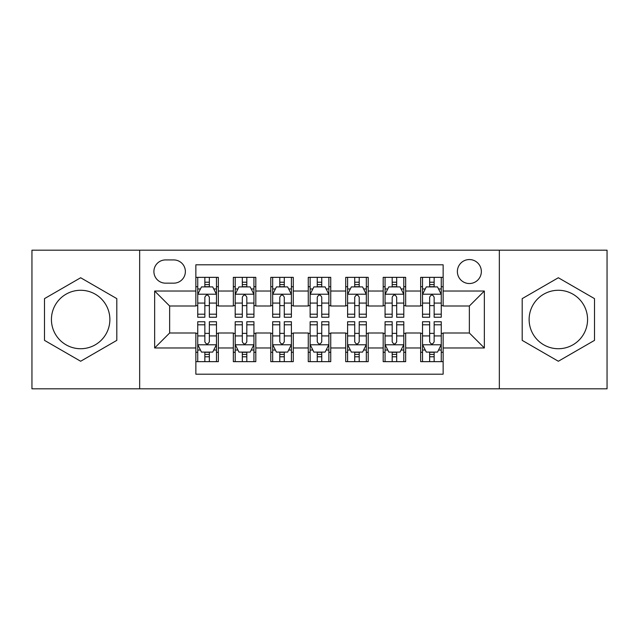 <?xml version="1.0" encoding="UTF-8"?>
<svg xmlns="http://www.w3.org/2000/svg" width="639" height="639" viewBox="0 0 639 639"><rect width="100%" height="100%" fill="white"/><g stroke="black" fill="none" stroke-linecap="round" stroke-linejoin="round"><path stroke-width="0.96" d="M558.342 290.274A29.226 29.226 0 0 0 529.124 319.5A29.226 29.226 0 0 0 558.342 348.726A29.226 29.226 0 0 0 587.568 319.5A29.226 29.226 0 0 0 558.342 290.274M469.361 259.554A11.989 11.989 0 0 0 457.372 271.543A11.989 11.989 0 0 0 469.361 283.532A11.989 11.989 0 0 0 481.351 271.543A11.989 11.989 0 0 0 469.361 259.554M80.658 348.726A29.226 29.226 0 0 1 51.432 319.5A29.226 29.226 0 0 1 80.658 290.274A29.226 29.226 0 0 1 109.876 319.5A29.226 29.226 0 0 1 80.658 348.726M499.339 388.816L607.05 388.816L607.05 250.184L499.339 250.184L499.339 388.816L139.661 388.816L139.661 250.184L31.95 250.184L31.95 388.816L139.661 388.816M443.139 277.35L420.654 277.35L420.654 291.025L405.669 291.025L405.669 306.009L420.654 306.009L420.654 291.025M405.669 291.025L405.669 277.35L383.192 277.35L383.192 291.025L368.208 291.025L368.208 306.009L383.192 306.009L383.192 291.025M368.208 291.025L368.208 277.35L345.723 277.35L345.723 291.025L330.738 291.025L330.738 306.009L345.723 306.009L345.723 291.025M330.738 291.025L330.738 277.35L308.262 277.35L308.262 291.025L293.277 291.025L293.277 306.009L308.262 306.009L308.262 291.025M293.277 291.025L293.277 277.35L270.792 277.35L270.792 291.025L255.808 291.025L255.808 306.009L270.792 306.009L270.792 291.025M255.808 291.025L255.808 277.35L233.331 277.35L233.331 306.009L218.346 306.009L218.346 277.35L195.861 277.35M195.861 361.65L218.346 361.65L218.346 332.991L233.331 332.991L233.331 361.65L255.808 361.65L255.808 332.991L270.792 332.991L270.792 347.975L255.808 347.975M270.792 347.975L270.792 361.65L293.277 361.65L293.277 332.991L308.262 332.991L308.262 347.975L293.277 347.975M308.262 347.975L308.262 361.65L330.738 361.65L330.738 332.991L345.723 332.991L345.723 347.975L330.738 347.975M345.723 347.975L345.723 361.65L368.208 361.65L368.208 332.991L383.192 332.991L383.192 347.975L368.208 347.975M383.192 347.975L383.192 361.65L405.669 361.65L405.669 332.991L420.654 332.991L420.654 347.975L405.669 347.975M165.517 283.157L173.76 283.157A11.614 11.614 0 0 0 185.374 271.543A11.614 11.614 0 0 0 173.76 259.929L165.517 259.929A11.614 11.614 0 0 0 153.903 271.543A11.614 11.614 0 0 0 165.517 283.157M499.339 250.184L139.661 250.184M443.139 291.025L443.139 264.802L195.861 264.802L195.861 306.009L169.639 306.009L169.639 332.991L195.861 332.991L195.861 374.198L443.139 374.198L443.139 332.991L469.361 332.991L469.361 306.009L443.139 306.009L443.139 291.025L484.346 291.025L484.346 347.975L443.139 347.975M195.861 347.975L154.654 347.975L154.654 291.025L195.861 291.025M420.654 347.975L420.654 361.65L443.139 361.65M195.861 286.719L197.739 286.719M204.855 286.719L209.352 286.719M216.469 286.719L218.346 286.719M195.861 305.634L197.739 305.634M204.855 305.634L209.352 305.634M216.469 305.634L218.346 305.634M195.861 333.366L197.739 333.366M204.855 333.366L209.352 333.366M216.469 333.366L218.346 333.366M195.861 352.281L197.739 352.281M204.855 352.281L209.352 352.281M216.469 352.281L218.346 352.281M233.331 305.634L235.2 305.634M242.317 305.634L246.814 305.634M253.939 305.634L255.808 305.634M233.331 286.719L235.2 286.719M242.317 286.719L246.814 286.719M253.939 286.719L255.808 286.719M233.331 333.366L235.2 333.366M242.317 333.366L246.814 333.366M253.939 333.366L255.808 333.366M233.331 352.281L235.2 352.281M242.317 352.281L246.814 352.281M253.939 352.281L255.808 352.281M270.792 333.366L272.669 333.366M279.786 333.366L284.283 333.366M291.4 333.366L293.277 333.366M270.792 352.281L272.669 352.281M279.786 352.281L284.283 352.281M291.4 352.281L293.277 352.281M270.792 286.719L272.669 286.719M279.786 286.719L284.283 286.719M291.4 286.719L293.277 286.719M270.792 305.634L272.669 305.634M279.786 305.634L284.283 305.634M291.4 305.634L293.277 305.634M308.262 333.366L310.131 333.366M317.256 333.366L321.744 333.366M328.869 333.366L330.738 333.366M308.262 352.281L310.131 352.281M317.256 352.281L321.744 352.281M328.869 352.281L330.738 352.281M308.262 286.719L310.131 286.719M317.256 286.719L321.744 286.719M328.869 286.719L330.738 286.719M308.262 305.634L310.131 305.634M317.256 305.634L321.744 305.634M328.869 305.634L330.738 305.634M345.723 333.366L347.6 333.366M354.717 333.366L359.214 333.366M366.331 333.366L368.208 333.366M345.723 352.281L347.6 352.281M354.717 352.281L359.214 352.281M366.331 352.281L368.208 352.281M345.723 286.719L347.6 286.719M354.717 286.719L359.214 286.719M366.331 286.719L368.208 286.719M345.723 305.634L347.6 305.634M354.717 305.634L359.214 305.634M366.331 305.634L368.208 305.634M383.192 333.366L385.061 333.366M392.186 333.366L396.683 333.366M403.8 333.366L405.669 333.366M383.192 352.281L385.061 352.281M392.186 352.281L396.683 352.281M403.8 352.281L405.669 352.281M383.192 286.719L385.061 286.719M392.186 286.719L396.683 286.719M403.8 286.719L405.669 286.719M383.192 305.634L385.061 305.634M392.186 305.634L396.683 305.634M403.8 305.634L405.669 305.634M420.654 333.366L422.531 333.366M429.648 333.366L434.145 333.366M441.261 333.366L443.139 333.366M420.654 352.281L422.531 352.281M429.648 352.281L434.145 352.281M441.261 352.281L443.139 352.281M420.654 286.719L422.531 286.719M429.648 286.719L434.145 286.719M441.261 286.719L443.139 286.719M420.654 305.634L422.531 305.634M429.648 305.634L434.145 305.634M441.261 305.634L443.139 305.634M169.639 306.009L154.654 291.025M169.639 332.991L154.654 347.975M484.346 291.025L469.361 306.009M484.346 347.975L469.361 332.991M80.658 361.251L116.809 340.371L116.809 298.629L80.658 277.749L44.498 298.629L44.498 340.371L80.658 361.251M594.502 298.629L558.342 277.749L522.191 298.629L522.191 340.371L558.342 361.251L594.502 340.371L594.502 298.629M209.352 282.222L204.855 282.222M216.469 314.196L209.352 314.196L209.352 317.256L216.469 317.256L216.469 294.395L212.723 286.903L201.485 286.903L197.739 294.395L197.739 317.256L204.855 317.256L204.855 314.196L197.739 314.196M197.739 294.395L197.739 277.35M216.469 294.395L216.469 277.35M204.855 286.903L204.855 277.35M209.352 277.35L209.352 286.903M209.352 314.196L209.352 297.207C207.851 294.323 206.357 294.323 204.855 297.207L204.855 314.196M204.855 356.778L209.352 356.778M197.739 324.804L204.855 324.804L204.855 321.744L197.739 321.744L197.739 344.605L201.485 352.097L212.723 352.097L216.469 344.605L216.469 321.744L209.352 321.744L209.352 324.804L216.469 324.804M216.469 344.605L216.469 361.65M197.739 344.605L197.739 361.65M209.352 352.097L209.352 361.65M204.855 361.65L204.855 352.097M204.855 324.804L204.855 341.793C206.349 344.677 207.851 344.677 209.352 341.793L209.352 324.804M246.814 282.222L242.317 282.222M253.939 314.196L246.814 314.196L246.814 317.256L253.939 317.256L253.939 294.395L250.184 286.903L238.946 286.903L235.2 294.395L235.2 317.256L242.317 317.256L242.317 314.196L235.2 314.196M235.2 294.395L235.2 277.35M253.939 294.395L253.939 277.35M242.317 286.903L242.317 277.35M246.814 277.35L246.814 286.903M246.814 314.196L246.814 297.207C245.32 294.323 243.818 294.323 242.317 297.207L242.317 314.196M284.283 282.222L279.786 282.222M291.4 314.196L284.283 314.196L284.283 317.256L291.4 317.256L291.4 294.395L287.654 286.903L276.415 286.903L272.669 294.395L272.669 317.256L279.786 317.256L279.786 314.196L272.669 314.196M272.669 294.395L272.669 277.35M291.4 294.395L291.4 277.35M279.786 286.903L279.786 277.35M284.283 277.35L284.283 286.903M284.283 314.196L284.283 297.207C282.789 294.323 281.288 294.323 279.786 297.207L279.786 314.196M321.744 282.222L317.256 282.222M328.869 314.196L321.744 314.196L321.744 317.256L328.869 317.256L328.869 294.395L325.123 286.903L313.877 286.903L310.131 294.395L310.131 317.256L317.256 317.256L317.256 314.196L310.131 314.196M310.131 294.395L310.131 277.35M328.869 294.395L328.869 277.35M317.256 286.903L317.256 277.35M321.744 277.35L321.744 286.903M321.744 314.196L321.744 297.207C320.251 294.323 318.749 294.323 317.256 297.207L317.256 314.196M359.214 282.222L354.717 282.222M366.331 314.196L359.214 314.196L359.214 317.256L366.331 317.256L366.331 294.395L362.585 286.903L351.346 286.903L347.6 294.395L347.6 317.256L354.717 317.256L354.717 314.196L347.6 314.196M347.6 294.395L347.6 277.35M366.331 294.395L366.331 277.35M354.717 286.903L354.717 277.35M359.214 277.35L359.214 286.903M359.214 314.196L359.214 297.207C357.72 294.323 356.219 294.323 354.717 297.207L354.717 314.196M242.317 356.778L246.814 356.778M235.2 324.804L242.317 324.804L242.317 321.744L235.2 321.744L235.2 344.605L238.946 352.097L250.184 352.097L253.939 344.605L253.939 321.744L246.814 321.744L246.814 324.804L253.939 324.804M253.939 344.605L253.939 361.65M235.2 344.605L235.2 361.65M246.814 352.097L246.814 361.65M242.317 361.65L242.317 352.097M242.317 324.804L242.317 341.793C243.818 344.677 245.312 344.677 246.814 341.793L246.814 324.804M279.786 356.778L284.283 356.778M272.669 324.804L279.786 324.804L279.786 321.744L272.669 321.744L272.669 344.605L276.415 352.097L287.654 352.097L291.4 344.605L291.4 321.744L284.283 321.744L284.283 324.804L291.4 324.804M291.4 344.605L291.4 361.65M272.669 344.605L272.669 361.65M284.283 352.097L284.283 361.65M279.786 361.65L279.786 352.097M279.786 324.804L279.786 341.793C281.28 344.677 282.781 344.677 284.283 341.793L284.283 324.804M317.256 356.778L321.744 356.778M310.131 324.804L317.256 324.804L317.256 321.744L310.131 321.744L310.131 344.605L313.877 352.097L325.123 352.097L328.869 344.605L328.869 321.744L321.744 321.744L321.744 324.804L328.869 324.804M328.869 344.605L328.869 361.65M310.131 344.605L310.131 361.65M321.744 352.097L321.744 361.65M317.256 361.65L317.256 352.097M317.256 324.804L317.256 341.793C318.749 344.677 320.251 344.677 321.744 341.793L321.744 324.804M354.717 356.778L359.214 356.778M347.6 324.804L354.717 324.804L354.717 321.744L347.6 321.744L347.6 344.605L351.346 352.097L362.585 352.097L366.331 344.605L366.331 321.744L359.214 321.744L359.214 324.804L366.331 324.804M366.331 344.605L366.331 361.65M347.6 344.605L347.6 361.65M359.214 352.097L359.214 361.65M354.717 361.65L354.717 352.097M354.717 324.804L354.717 341.793C356.211 344.677 357.712 344.677 359.214 341.793L359.214 324.804M396.683 282.222L392.186 282.222M403.8 314.196L396.683 314.196L396.683 317.256L403.8 317.256L403.8 294.395L400.054 286.903L388.816 286.903L385.061 294.395L385.061 317.256L392.186 317.256L392.186 314.196L385.061 314.196M385.061 294.395L385.061 277.35M403.8 294.395L403.8 277.35M392.186 286.903L392.186 277.35M396.683 277.35L396.683 286.903M396.683 314.196L396.683 297.207C395.182 294.323 393.688 294.323 392.186 297.207L392.186 314.196M392.186 356.778L396.683 356.778M385.061 324.804L392.186 324.804L392.186 321.744L385.061 321.744L385.061 344.605L388.816 352.097L400.054 352.097L403.8 344.605L403.8 321.744L396.683 321.744L396.683 324.804L403.8 324.804M403.8 344.605L403.8 361.65M385.061 344.605L385.061 361.65M396.683 352.097L396.683 361.65M392.186 361.65L392.186 352.097M392.186 324.804L392.186 341.793C393.68 344.677 395.182 344.677 396.683 341.793L396.683 324.804M434.145 282.222L429.648 282.222M441.261 314.196L434.145 314.196L434.145 317.256L441.261 317.256L441.261 294.395L437.515 286.903L426.277 286.903L422.531 294.395L422.531 317.256L429.648 317.256L429.648 314.196L422.531 314.196M422.531 294.395L422.531 277.35M441.261 294.395L441.261 277.35M429.648 286.903L429.648 277.35M434.145 277.35L434.145 286.903M434.145 314.196L434.145 297.207C432.651 294.323 431.149 294.323 429.648 297.207L429.648 314.196M429.648 356.778L434.145 356.778M422.531 324.804L429.648 324.804L429.648 321.744L422.531 321.744L422.531 344.605L426.277 352.097L437.515 352.097L441.261 344.605L441.261 321.744L434.145 321.744L434.145 324.804L441.261 324.804M441.261 344.605L441.261 361.65M422.531 344.605L422.531 361.65M434.145 352.097L434.145 361.65M429.648 361.65L429.648 352.097M429.648 324.804L429.648 341.793C431.149 344.677 432.643 344.677 434.145 341.793L434.145 324.804M233.331 347.975L218.346 347.975M233.331 291.025L218.346 291.025M216.373 294.212L197.826 294.212M197.739 288.964L200.454 288.964M213.753 288.964L216.469 288.964M204.855 303.078L197.739 303.078M216.469 303.078L209.352 303.078M209.352 284.603L204.855 284.603M197.826 344.788L216.373 344.788M216.469 350.036L213.753 350.036M200.454 350.036L197.739 350.036M209.352 335.922L216.469 335.922M197.739 335.922L204.855 335.922M204.855 354.397L209.352 354.397M253.843 294.212L235.296 294.212M235.2 288.964L237.916 288.964M251.223 288.964L253.939 288.964M242.317 303.078L235.2 303.078M253.939 303.078L246.814 303.078M246.814 284.603L242.317 284.603M291.304 294.212L272.765 294.212M272.669 288.964L275.385 288.964M288.684 288.964L291.4 288.964M279.786 303.078L272.669 303.078M291.4 303.078L284.283 303.078M284.283 284.603L279.786 284.603M328.773 294.212L310.227 294.212M310.131 288.964L312.846 288.964M326.154 288.964L328.869 288.964M317.256 303.078L310.131 303.078M328.869 303.078L321.744 303.078M321.744 284.603L317.256 284.603M366.235 294.212L347.696 294.212M347.6 288.964L350.316 288.964M363.615 288.964L366.331 288.964M354.717 303.078L347.6 303.078M366.331 303.078L359.214 303.078M359.214 284.603L354.717 284.603M235.296 344.788L253.843 344.788M253.939 350.036L251.223 350.036M237.916 350.036L235.2 350.036M246.814 335.922L253.939 335.922M235.2 335.922L242.317 335.922M242.317 354.397L246.814 354.397M272.765 344.788L291.304 344.788M291.4 350.036L288.684 350.036M275.385 350.036L272.669 350.036M284.283 335.922L291.4 335.922M272.669 335.922L279.786 335.922M279.786 354.397L284.283 354.397M310.227 344.788L328.773 344.788M328.869 350.036L326.154 350.036M312.846 350.036L310.131 350.036M321.744 335.922L328.869 335.922M310.131 335.922L317.256 335.922M317.256 354.397L321.744 354.397M347.696 344.788L366.235 344.788M366.331 350.036L363.615 350.036M350.316 350.036L347.6 350.036M359.214 335.922L366.331 335.922M347.6 335.922L354.717 335.922M354.717 354.397L359.214 354.397M403.704 294.212L385.157 294.212M385.061 288.964L387.777 288.964M401.084 288.964L403.8 288.964M392.186 303.078L385.061 303.078M403.8 303.078L396.683 303.078M396.683 284.603L392.186 284.603M385.157 344.788L403.704 344.788M403.8 350.036L401.084 350.036M387.777 350.036L385.061 350.036M396.683 335.922L403.8 335.922M385.061 335.922L392.186 335.922M392.186 354.397L396.683 354.397M441.174 294.212L422.627 294.212M422.531 288.964L425.247 288.964M438.546 288.964L441.261 288.964M429.648 303.078L422.531 303.078M441.261 303.078L434.145 303.078M434.145 284.603L429.648 284.603M422.627 344.788L441.174 344.788M441.261 350.036L438.546 350.036M425.247 350.036L422.531 350.036M434.145 335.922L441.261 335.922M422.531 335.922L429.648 335.922M429.648 354.397L434.145 354.397"/></g></svg>
